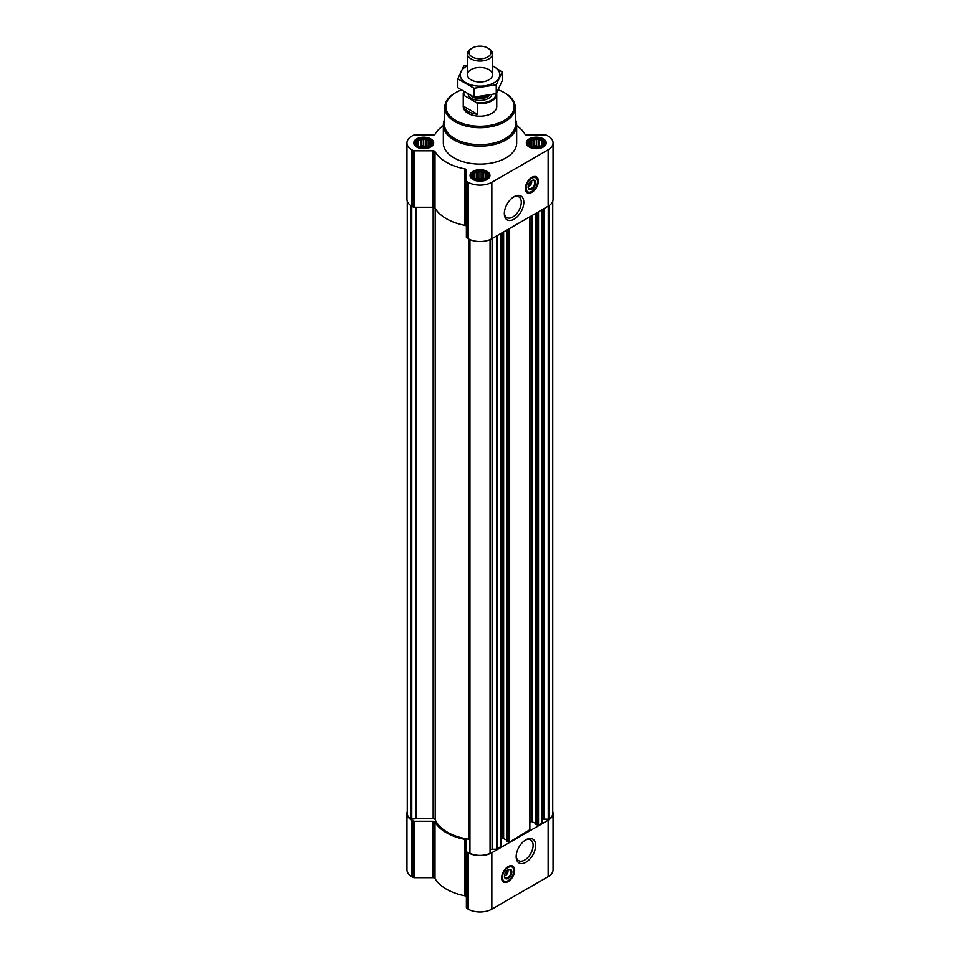 <?xml version="1.0" encoding="UTF-8"?>
<svg xmlns="http://www.w3.org/2000/svg" width="960" height="960" viewBox="0 0 960 960"><rect width="100%" height="100%" fill="white"/><g stroke="black" fill="none" stroke-linecap="round" stroke-linejoin="round"><path stroke-width="1.44" d="M513.408 197.1A11.988 6.924 -60 0 1 518.796 196.824A11.988 6.924 -60 0 1 520.632 206.436A11.988 6.924 -60 0 1 512.796 216.996A11.988 6.924 -60 0 1 506.808 217.596A11.988 6.924 -60 0 1 504.348 212.796M507.828 870.024A3.624 2.088 -60 0 1 507.972 870.444L506.388 871.356M430.728 144.264L426.972 146.784L421.836 147.228L418.584 146.148L416.712 144.264L416.712 142.104L418.08 141.66L418.584 140.22L425.592 139.14L426.972 140.28L428.844 140.22L429.348 141.66L430.728 142.104L430.728 144.264M429.192 139.788A7.752 4.476 180 0 1 425.724 147.276A7.752 4.476 180 0 1 416.232 141.792A7.752 4.476 180 0 1 429.192 139.788M543.288 144.264L539.532 146.784L534.408 147.228L531.156 146.148L529.272 144.264L529.272 142.104L530.652 141.66L531.156 140.22L538.164 139.14L539.532 140.28L541.416 140.22L541.92 141.66L543.288 142.104L543.288 144.264M541.764 139.788A7.752 4.476 180 0 1 538.296 147.276A7.752 4.476 180 0 1 528.792 141.792A7.752 4.476 180 0 1 541.764 139.788M487.008 176.76L483.252 179.28L478.116 179.724L474.864 178.644L472.992 176.76L472.992 174.6L474.36 174.156L474.864 172.716L481.884 171.636L483.252 172.776L485.136 172.716L485.64 174.156L487.008 174.6L487.008 176.76M485.484 172.284A7.752 4.476 180 0 1 482.004 179.772A7.752 4.476 180 0 1 472.512 174.288A7.752 4.476 180 0 1 485.484 172.284M531.528 180.78A3.624 2.088 -60 0 1 531.672 181.188L530.076 182.1M542.208 820.38A3.144 1.812 0 0 1 543.132 819.096L549.096 819.192A15.708 9.072 0 0 0 552.732 813.384L552.732 201.228M407.268 201.228L407.268 813.384A15.708 9.072 0 0 0 410.904 819.192L415.812 818.724L415.812 207.252M469.668 239.508L469.944 853.284A15.708 9.072 0 0 0 490.056 853.284L490.332 239.508M535.992 824.256L538.5 825.36L542.208 823.02L542.208 209.652M507.108 840.924L509.628 842.04L529.62 829.812M490.356 849.612A3.144 1.812 0 0 1 492.108 849.3L497.28 849.168L500.736 846.48M443.34 125.556A47.448 27.396 0 0 0 435 134.268A2.1 1.212 0 0 1 433.02 135.084L414.504 135.084A2.1 1.212 0 0 0 413.016 135.444L411.864 136.104A16.752 9.672 0 0 0 406.956 142.956A16.752 9.672 0 0 0 411.864 149.796L413.016 150.456A2.1 1.212 0 0 0 414.504 150.816L433.02 150.816A2.1 1.212 0 0 1 435 151.632A47.448 27.396 0 0 0 464.952 168.924A2.1 1.212 0 0 1 466.38 170.076L466.38 180.768A2.1 1.212 0 0 0 467.004 181.62L468.156 182.292A16.752 9.672 0 0 0 491.844 182.292L548.136 149.796A16.752 9.672 0 0 0 553.044 142.956A16.752 9.672 0 0 0 548.136 136.104L546.984 135.444A2.1 1.212 0 0 0 545.496 135.084L526.98 135.084A2.1 1.212 0 0 1 525 134.268A47.448 27.396 0 0 0 516.66 125.556M406.956 142.956L406.956 199.392A16.752 9.672 0 0 0 411.864 206.232L413.016 206.892A2.1 1.212 0 0 0 414.504 207.252L433.02 207.252A2.1 1.212 0 0 1 435 208.08A47.448 27.396 0 0 0 464.952 225.372A2.1 1.212 0 0 1 466.38 226.512M466.38 180.768L466.38 237.204A2.1 1.212 0 0 0 467.004 238.056L468.156 238.728A16.752 9.672 0 0 0 491.844 238.728L548.136 206.232A16.752 9.672 0 0 0 553.044 199.392L553.044 142.956M531.84 192.372A9.216 5.316 -60 0 1 527.232 192.84A9.216 5.316 -60 0 1 527.232 182.196A9.216 5.316 -60 0 1 536.448 176.868A9.216 5.316 -60 0 1 537.864 184.26A9.216 5.316 -60 0 1 531.84 192.372M514.068 219.192A13.776 7.956 -60 0 1 504.324 213.564A13.776 7.956 -60 0 1 514.068 196.692A13.776 7.956 -60 0 1 523.812 202.32A13.776 7.956 -60 0 1 514.068 219.192M543.324 138.888A9.948 5.748 180 0 1 546.228 142.956A9.948 5.748 180 0 1 536.28 148.692A9.948 5.748 180 0 1 526.332 142.956A9.948 5.748 180 0 1 532.476 137.64A9.948 5.748 180 0 1 543.324 138.888M430.752 138.888A9.948 5.748 180 0 1 433.668 142.956A9.948 5.748 180 0 1 423.72 148.692A9.948 5.748 180 0 1 413.772 142.956A9.948 5.748 180 0 1 419.904 137.64A9.948 5.748 180 0 1 430.752 138.888M487.032 171.384A9.948 5.748 180 0 1 489.948 175.44A9.948 5.748 180 0 1 480 181.188A9.948 5.748 180 0 1 470.052 175.44A9.948 5.748 180 0 1 476.196 170.136A9.948 5.748 180 0 1 487.032 171.384M515.496 119.712A36.66 21.168 180 0 1 516.66 124.992L516.66 142.956A36.66 21.168 180 0 1 480 164.112A36.66 21.168 180 0 1 443.34 142.956L443.34 124.992A36.66 21.168 180 0 1 444.504 119.712M469.644 839.352A2.1 1.212 0 0 0 469.176 839.256A46.08 26.604 0 0 1 435.204 819.636A2.1 1.212 0 0 0 433.164 818.712L415.812 818.724M500.976 838.992L502.44 838.152L502.44 232.608M506.988 840.084L502.44 838.152M529.86 822.312L531.324 821.472L531.324 215.94M535.86 823.404L531.324 821.472M407.268 811.548A16.752 9.672 0 0 0 406.956 813.384A16.752 9.672 0 0 0 411.864 820.236L413.016 820.896A2.1 1.212 0 0 0 414.504 821.256L433.02 821.256L433.02 877.692L414.504 877.692A2.1 1.212 0 0 1 413.016 877.332L411.864 876.672A16.752 9.672 0 0 1 406.956 869.832L406.956 813.384M552.732 811.548A16.752 9.672 0 0 1 553.044 813.384A16.752 9.672 0 0 1 548.136 820.236L491.844 852.732A16.752 9.672 0 0 1 468.156 852.732L467.004 852.06A2.1 1.212 0 0 1 466.38 851.208L466.38 840.516A2.1 1.212 0 0 0 464.952 839.364A47.448 27.396 0 0 1 435 822.072A2.1 1.212 0 0 0 433.02 821.256M435 822.072L435 878.52A2.1 1.212 0 0 0 433.02 877.692M435 878.52A47.448 27.396 0 0 0 464.952 895.812A2.1 1.212 0 0 1 466.38 896.952M466.38 851.208L466.38 907.644A2.1 1.212 0 0 0 467.004 908.496L468.156 909.168A16.752 9.672 0 0 0 491.844 909.168L548.136 876.672A16.752 9.672 0 0 0 553.044 869.832L553.044 813.384M508.14 881.628A9.216 5.316 -60 0 1 503.532 882.084A9.216 5.316 -60 0 1 503.532 871.44A9.216 5.316 -60 0 1 512.748 866.124A9.216 5.316 -60 0 1 514.164 873.504A9.216 5.316 -60 0 1 508.14 881.628M525.912 862.272A13.776 7.956 -60 0 1 516.168 856.644A13.776 7.956 -60 0 1 525.912 839.76A13.776 7.956 -60 0 1 535.656 845.388A13.776 7.956 -60 0 1 525.912 862.272M498.3 89.844A34.188 19.74 180 0 1 504.168 92.568L504.168 92.568A34.188 19.74 180 0 1 504.168 120.48A34.188 19.74 180 0 1 455.832 120.48A34.188 19.74 180 0 1 455.832 92.568A34.188 19.74 180 0 1 461.136 90.06M496.656 92.94A16.752 9.672 180 0 1 496.752 94.008L496.752 106.524A16.752 9.672 180 0 1 480 116.196A16.752 9.672 180 0 1 463.248 106.524L463.248 94.008A16.752 9.672 180 0 1 463.716 91.74M504.54 92.784A35.232 20.34 180 0 1 504.912 92.988L504.912 92.988A35.232 20.34 180 0 1 515.232 107.124A35.232 20.34 180 0 1 480 127.716A35.232 20.34 180 0 1 444.768 107.124A35.232 20.34 180 0 1 455.088 92.988A35.232 20.34 180 0 1 455.46 92.784M504.168 92.568L504.912 92.988L504.168 92.568M515.232 107.124L515.592 123.864A35.592 20.544 180 0 1 480 144.672A35.592 20.544 180 0 1 444.408 123.864L444.768 107.124M516.66 124.992A36.66 21.168 180 0 1 480 146.16A36.66 21.168 180 0 1 443.34 124.992M536.22 176.748A9.216 5.316 -60 0 1 537.36 184.2A9.216 5.316 -60 0 1 531.396 192.12A9.216 5.316 -60 0 1 527.016 192.696M528.768 184.224L531.672 182.556A3.624 2.088 -60 0 1 529.176 186.276L529.176 186.276A3.624 2.088 -60 0 1 528.156 186.612M528.432 186.696L529.176 186.276L528.432 186.696A4.668 2.7 -60 0 1 528.144 186.852M531.672 180.648L531.672 182.556M531.636 180.708A4.668 2.7 -60 0 1 533.772 180.576A4.668 2.7 -60 0 1 534.492 184.32A4.668 2.7 -60 0 1 531.444 188.436A4.668 2.7 -60 0 1 529.104 188.664A4.668 2.7 -60 0 1 528.144 186.744M531.84 189.132A5.232 3.024 -60 0 1 528.132 186.996A5.232 3.024 -60 0 1 531.84 180.576A5.232 3.024 -60 0 1 535.548 182.712A5.232 3.024 -60 0 1 531.84 189.132M531.84 191.436A8.064 4.656 -60 0 1 529.8 192.18A8.064 4.656 -60 0 1 527.808 182.52A8.064 4.656 -60 0 1 537.168 179.424A8.064 4.656 -60 0 1 531.84 191.436M529.572 192.204A8.376 4.836 -60 0 1 529.344 192.24A8.376 4.836 -60 0 1 527.268 191.892A8.376 4.836 -60 0 1 527.268 182.208A8.376 4.836 -60 0 1 535.644 177.372A8.376 4.836 -60 0 1 536.988 178.992A8.376 4.836 -60 0 1 537.072 179.22M530.952 181.608L531.672 182.016M485.808 172.092A8.22 4.74 180 0 1 487.5 173.508A8.22 4.74 180 0 1 480 180.192A8.22 4.74 180 0 1 472.5 173.508A8.22 4.74 180 0 1 485.808 172.092M487.5 173.508L488.604 174.936A9.432 5.448 180 0 1 489.432 177.156A9.432 5.448 180 0 1 489.42 177.288L489.432 177.156M470.568 177.156L470.568 177.288A9.432 5.448 180 0 1 470.568 177.156A9.432 5.448 180 0 1 471.396 174.936L472.5 173.508M542.1 139.596A8.22 4.74 180 0 1 543.78 141.012A8.22 4.74 180 0 1 536.28 147.696A8.22 4.74 180 0 1 528.78 141.012A8.22 4.74 180 0 1 542.1 139.596M543.78 141.012L544.884 142.44A9.432 5.448 180 0 1 545.712 144.66A9.432 5.448 180 0 1 545.712 144.792L545.712 144.66M526.86 144.66L526.86 144.792A9.432 5.448 180 0 1 526.86 144.66A9.432 5.448 180 0 1 527.676 142.44L528.78 141.012M429.528 139.596A8.22 4.74 180 0 1 431.22 141.012A8.22 4.74 180 0 1 423.72 147.696A8.22 4.74 180 0 1 416.22 141.012A8.22 4.74 180 0 1 429.528 139.596M431.22 141.012L432.324 142.44A9.432 5.448 180 0 1 433.14 144.66A9.432 5.448 180 0 1 433.14 144.792L433.14 144.66M414.288 144.66L414.288 144.792A9.432 5.448 180 0 1 414.288 144.66A9.432 5.448 180 0 1 415.116 142.44L416.22 141.012M485.136 172.716L485.136 178.644M485.64 174.156L485.64 177.912M483.252 172.776L483.252 179.028L478.116 178.236L476.196 179.124M481.884 171.636L481.884 178.236M480 172.272L480 178.536M478.116 171.636L478.116 178.236M476.748 172.776L476.748 179.028M474.864 172.716L474.864 178.644M474.36 174.156L474.36 177.912M473.496 176.028L473.496 177.204M486.504 176.028L486.504 177.204M483.408 179.244A6.288 3.624 0 0 0 476.592 179.244M541.416 140.22L541.416 146.148M541.92 141.66L541.92 145.416M539.532 140.28L539.532 146.544L534.408 145.74L532.476 146.628M538.164 139.14L538.164 145.74M536.28 139.776L536.28 146.04M534.408 139.14L534.408 145.74M533.028 140.28L533.028 146.544M531.156 140.22L531.156 146.148M530.652 141.66L530.652 145.416M529.776 143.532L529.776 144.708M542.784 143.532L542.784 144.708M539.7 146.748A6.288 3.624 0 0 0 532.872 146.748M428.844 140.22L428.844 146.148M429.348 141.66L429.348 145.416M426.972 140.28L426.972 146.544L421.836 145.74L419.916 146.628M425.592 139.14L425.592 145.74M423.72 139.776L423.72 146.04M421.836 139.14L421.836 145.74M420.468 140.28L420.468 146.544M418.584 140.22L418.584 146.148M418.08 141.66L418.08 145.416M417.216 143.532L417.216 144.708M430.224 143.532L430.224 144.708M427.128 146.748A6.288 3.624 0 0 0 420.3 146.748M525.264 840.168A11.988 6.924 -60 0 1 530.64 839.904A11.988 6.924 -60 0 1 532.476 849.504A11.988 6.924 -60 0 1 524.652 860.076A11.988 6.924 -60 0 1 518.652 860.664A11.988 6.924 -60 0 1 516.192 855.876M512.52 866.004A9.216 5.316 -60 0 1 513.66 873.456A9.216 5.316 -60 0 1 507.696 881.376A9.216 5.316 -60 0 1 503.316 881.952M505.08 873.48L507.972 871.812A3.624 2.088 -60 0 1 505.476 875.52L505.476 875.52A3.624 2.088 -60 0 1 504.456 875.868M504.732 875.952L505.476 875.52L504.732 875.952A4.668 2.7 -60 0 1 504.456 876.096M507.984 869.904L507.972 871.812M507.936 869.952A4.668 2.7 -60 0 1 510.072 869.832A4.668 2.7 -60 0 1 510.792 873.576A4.668 2.7 -60 0 1 507.744 877.692A4.668 2.7 -60 0 1 505.404 877.92A4.668 2.7 -60 0 1 504.444 876M508.14 878.376A5.232 3.024 -60 0 1 504.444 876.24A5.232 3.024 -60 0 1 508.14 869.832A5.232 3.024 -60 0 1 511.848 871.968A5.232 3.024 -60 0 1 508.14 878.376M508.14 880.692A8.064 4.656 -60 0 1 506.112 881.436A8.064 4.656 -60 0 1 504.108 871.776A8.064 4.656 -60 0 1 513.468 868.68A8.064 4.656 -60 0 1 508.14 880.692M505.884 881.46A8.376 4.836 -60 0 1 505.644 881.496A8.376 4.836 -60 0 1 503.568 881.136A8.376 4.836 -60 0 1 503.568 871.464A8.376 4.836 -60 0 1 511.944 866.628A8.376 4.836 -60 0 1 513.288 868.248A8.376 4.836 -60 0 1 513.372 868.476M507.252 870.852L507.984 871.272M496.164 93.672A16.164 9.336 180 0 1 476.532 102.636L464.208 95.52A16.164 9.336 180 0 1 464.064 91.956M464.208 95.52L463.464 95.58A16.752 9.672 180 0 1 463.248 94.008M496.752 94.008A16.752 9.672 180 0 1 477.276 103.548L476.532 102.636M477.276 103.548L477.276 114.18L463.464 106.212A16.752 9.672 0 0 0 477.276 114.18M463.464 95.58L463.464 106.212M488.892 48.66L487.752 48A10.956 6.324 180 0 1 487.752 56.952A10.956 6.324 180 0 1 472.248 56.952A10.956 6.324 180 0 1 472.248 48A10.956 6.324 180 0 1 487.752 48L488.892 48.66A12.564 7.26 180 0 1 492.564 53.784A12.564 7.26 180 0 1 480 61.044A12.564 7.26 180 0 1 467.436 53.784A12.564 7.26 180 0 1 471.108 48.66L472.248 48M492.564 65.88A19.8 11.424 180 0 1 493.992 82.788A19.8 11.424 180 0 1 465.336 82.392A19.8 11.424 180 0 1 467.436 65.88M488.892 79.836A12.564 7.26 180 0 1 471.108 79.836A12.564 7.26 180 0 1 471.108 69.576A12.564 7.26 180 0 1 488.892 69.576A12.564 7.26 180 0 1 488.892 79.836L488.892 79.836M467.436 65.1L463.752 66.024L457.8 78.84L474.048 88.224L496.248 84.78L502.2 71.976L492.564 65.772M502.2 71.976L502.2 80.844L496.248 93.66L474.048 97.092L457.8 87.708L457.8 78.84M496.248 84.78L496.248 93.66M474.048 88.224L474.048 97.092M549.096 819.192L549.096 205.632M410.904 819.192L410.904 205.632M490.056 853.284L490.056 239.628M469.944 853.284L469.944 239.628M541.968 823.368L541.968 209.796M538.5 825.36L538.5 211.788M529.62 830.496L529.62 216.924M509.628 842.04L509.628 228.468M500.736 847.164L500.736 233.592M497.28 849.168L497.28 235.596M411.864 149.796L411.864 206.232M413.016 150.456L413.016 206.892M414.504 150.816L414.504 207.252M433.02 150.816L433.02 207.252M435 151.632L435 208.08M464.952 168.924L464.952 225.372M467.004 181.62L467.004 238.056M468.156 182.292L468.156 238.728M491.844 182.292L491.844 238.728M548.136 149.796L548.136 206.232M411.768 819.348L411.768 206.172M416.028 818.712L416.028 207.252M433.164 818.712L433.164 207.252M435.204 819.636L435.204 208.416M469.176 839.256L469.176 239.268M492.108 849.3L492.108 238.572M496.692 849.3L496.692 235.932M503.628 838.152L503.628 231.924M507.108 841.272L507.108 229.92M508.44 842.04L508.44 229.152M532.512 821.472L532.512 215.256M535.992 824.592L535.992 213.24M537.324 825.36L537.324 212.472M548.232 819.348L548.232 206.172M544.332 818.748L544.332 208.428M543.516 818.88L543.516 208.896M543.132 819.096L543.132 209.124M411.864 820.236L411.864 876.672M413.016 820.896L413.016 877.332M414.504 821.256L414.504 877.692M464.952 839.364L464.952 895.812M467.004 852.06L467.004 908.496M468.156 852.732L468.156 909.168M491.844 852.732L491.844 909.168M548.136 820.236L548.136 876.672M530.292 192.084A9.012 5.208 -60 0 1 526.356 192.084M535.368 176.484A9.012 5.208 -60 0 1 537.324 179.892M506.592 881.34A9.012 5.208 -60 0 1 502.656 881.34M511.668 865.74A9.012 5.208 -60 0 1 513.624 869.148M491.736 94.776A11.94 6.888 180 0 1 479.58 100.416A11.94 6.888 180 0 1 468.132 94.296M486.144 95.88A10.764 6.216 180 0 1 477.828 96.876M487.176 95.712A10.68 6.168 180 0 1 476.484 96.96M489.564 95.244A10.68 6.168 180 0 1 480.372 98.664A10.68 6.168 180 0 1 470.796 95.628M469.644 852.912L469.644 239.496M490.356 852.912L490.356 239.496M500.976 846.828L500.976 233.46M506.988 841.092L506.988 229.992M529.86 830.148L529.86 216.78M535.86 824.424L535.86 213.312M455.832 92.568L455.088 92.988M535.644 177.372L534.108 176.484M527.268 191.892L525.732 191.004M511.944 866.628L510.408 865.74M503.568 881.136L502.032 880.248M467.436 53.784L467.436 74.712M492.564 53.784L492.564 74.712"/></g></svg>
